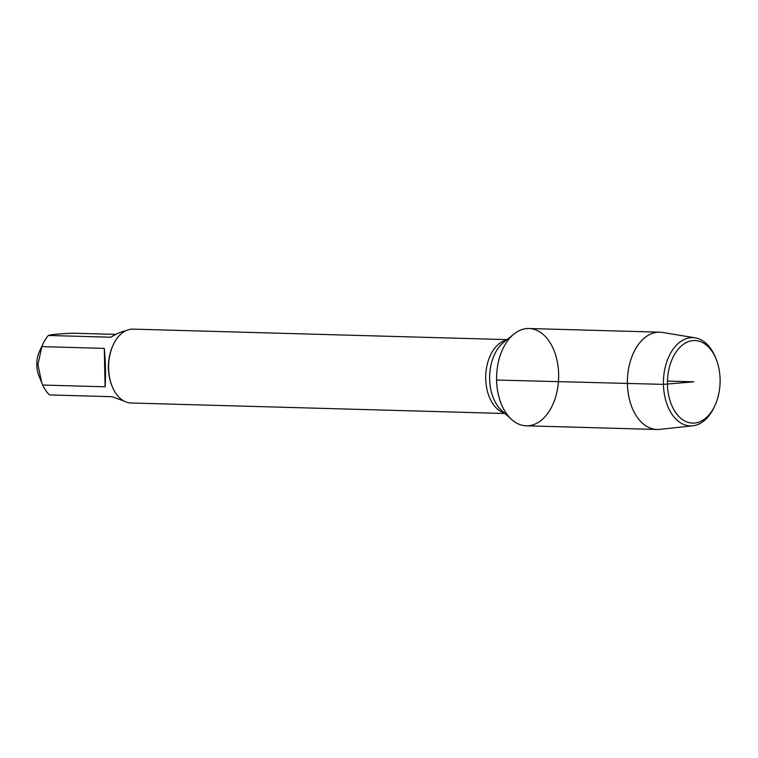 <?xml version="1.0" encoding="UTF-8"?>
<svg xmlns="http://www.w3.org/2000/svg" width="758" height="758" viewBox="0 0 758 758"><rect width="100%" height="100%" fill="white"/><g stroke="black" fill="none" stroke-linecap="round" stroke-linejoin="round"><path stroke-width="1.14" d="M507.026 339.622L133.209 329.133A36.953 23.555 91.6 0 0 113.283 344.767A36.953 23.555 91.6 0 0 108.621 368.236A36.953 23.555 91.6 0 0 112.118 386.267A36.953 23.555 91.6 0 0 131.143 403L504.951 413.489M496.594 380.033A48.673 31.021 91.6 0 0 511.603 419.487A48.673 31.021 91.6 0 0 558.627 378.034A48.673 31.021 91.6 0 0 514 334.003A48.673 31.021 91.6 0 0 496.594 380.033L663.43 384.363L693.778 381.824L667.457 381.094M124.151 401.115L112.051 396.699L49.63 394.946A35.474 22.607 -88.4 0 1 42.675 385.036L38.762 375.343A21.167 13.492 -88.4 0 1 38.677 353.351A21.167 13.492 -88.4 0 1 39.425 351.56L43.13 343.63A35.474 22.607 -88.4 0 1 48.379 335.462C50.89 334.553 59.067 333.795 72.91 333.198L115.794 334.401M105.097 386.788C105.826 374.585 105.561 361.784 104.301 348.377L105.097 386.788L42.675 385.036M104.301 348.377L41.87 346.624A35.474 22.607 -88.4 0 1 43.13 343.63M41.756 382.818L37.9 364.484L41.87 346.624M48.379 335.462L110.801 337.215C116.609 333.672 121.631 331.511 125.866 330.744M113.283 344.767L112.904 345.591A35.474 22.607 91.6 0 0 108.422 368.123A35.474 22.607 91.6 0 0 111.777 385.424L112.118 386.267M695.247 337.86L662.483 332.44A48.673 31.021 91.6 0 0 659.801 332.184L528.98 328.517A48.673 31.021 91.6 0 0 496.604 376.29A48.673 31.021 91.6 0 0 526.251 425.816L657.063 429.483A48.673 31.021 91.6 0 0 659.763 429.379L692.784 425.806A44.154 28.15 -88.4 0 1 663.43 384.363A44.154 28.15 -88.4 0 1 695.247 337.86A44.154 28.15 -88.4 0 1 715.543 357.624L716.196 359.245A41.302 26.322 91.6 0 0 677.245 350.367A41.302 26.322 91.6 0 0 675.501 412.314A41.302 26.322 91.6 0 0 714.889 405.634A41.302 26.322 91.6 0 0 720.1 379.398A41.302 26.322 91.6 0 0 716.196 359.245M659.801 332.184A48.673 31.021 91.6 0 0 627.416 379.966A48.673 31.021 91.6 0 0 657.063 429.483M714.889 405.634L714.15 407.217A44.154 28.15 -88.4 0 1 692.784 425.806M504.383 412.968A36.953 23.555 -88.4 0 1 485.717 378.82A36.953 23.555 -88.4 0 1 506.429 340.105M514 334.003L503.492 342.464A38.705 24.673 91.6 0 0 489.649 379.066A38.705 24.673 91.6 0 0 501.588 410.448L511.603 419.487"/></g></svg>
